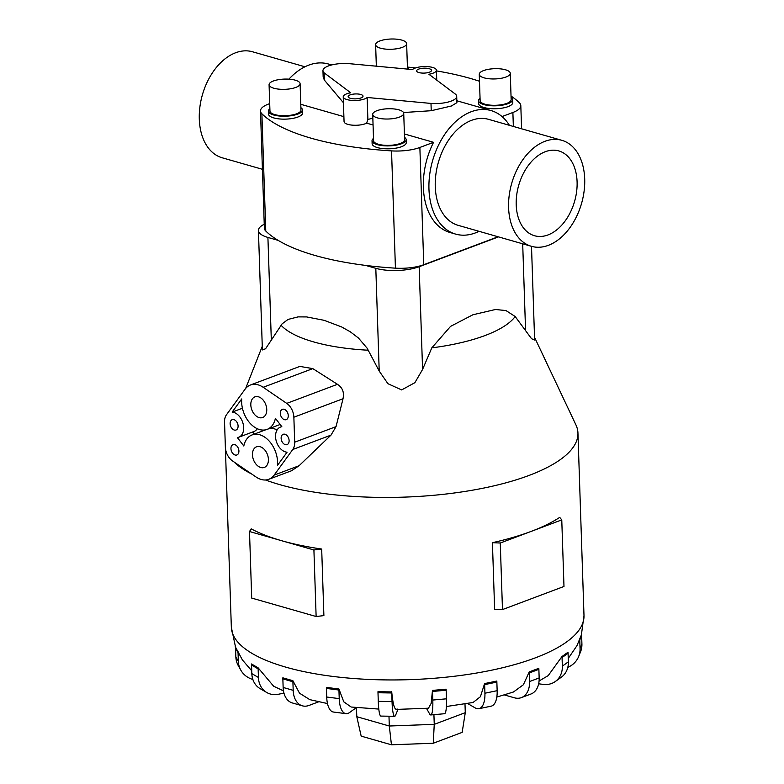<?xml version="1.0" encoding="UTF-8"?>
<svg xmlns="http://www.w3.org/2000/svg" width="784" height="784" viewBox="0 0 784 784"><rect width="100%" height="100%" fill="white"/><g stroke="black" fill="none" stroke-linecap="round" stroke-linejoin="round"><path stroke-width="1.18" d="M367.157 97.481L430.994 103.429A19.845 6.556 -1.9 0 0 451.212 101.097A19.845 6.556 -1.9 0 0 456.7 96.324A19.845 6.556 -1.9 0 0 455.514 94.207L428.897 74.255A12.348 4.087 -1.9 0 0 433.003 73.196A12.348 4.087 -1.9 0 0 436.414 70.237A12.348 4.087 -1.9 0 0 428.603 66.709A12.348 4.087 -1.9 0 0 415.148 68.081A12.348 4.087 -1.9 0 0 412.502 69.56L348.664 63.612A19.845 6.556 -1.9 0 0 328.447 65.944A19.845 6.556 -1.9 0 0 322.959 70.717A19.845 6.556 -1.9 0 0 324.135 72.834L350.752 92.786A12.348 4.087 -1.9 0 0 346.655 93.845A12.348 4.087 -1.9 0 0 343.235 96.814A12.348 4.087 -1.9 0 0 351.056 100.332A12.348 4.087 -1.9 0 0 364.511 98.96A12.348 4.087 -1.9 0 0 367.157 97.481L367.882 119.491L372.831 118.11M360.963 97.941A7.438 2.46 178.1 0 1 352.849 98.774A7.438 2.46 178.1 0 1 348.145 96.648A7.438 2.46 178.1 0 1 350.203 94.864A7.438 2.46 178.1 0 1 358.308 94.031A7.438 2.46 178.1 0 1 363.021 96.158A7.438 2.46 178.1 0 1 360.963 97.941M429.456 72.177A7.438 2.46 178.1 0 1 421.341 73.01A7.438 2.46 178.1 0 1 416.637 70.883A7.438 2.46 178.1 0 1 418.695 69.1A7.438 2.46 178.1 0 1 426.8 68.267A7.438 2.46 178.1 0 1 431.514 70.393A7.438 2.46 178.1 0 1 429.456 72.177M343.235 96.814L344.058 121.579A12.348 4.087 -1.9 0 0 351.869 125.107A12.348 4.087 -1.9 0 0 365.334 123.725A12.348 4.087 -1.9 0 0 366.628 123.157L367.882 119.491M479.053 231.319A64.259 42.356 -74 0 1 475.32 232.936A64.259 42.356 -74 0 1 455.622 234.102A64.259 42.356 -74 0 1 429.652 174.901A64.259 42.356 -74 0 1 471.302 111.71A64.259 42.356 -74 0 1 491 110.554A64.259 42.356 -74 0 1 509.404 125.313M403.495 112.533L431.229 110.711L451.368 106.007L456.905 102.675L456.7 96.324M545.272 151.724A44.11 29.077 -74 0 1 558.786 150.92A44.11 29.077 -74 0 1 576.622 191.551A44.11 29.077 -74 0 1 548.026 234.926A44.11 29.077 -74 0 1 534.512 235.729A44.11 29.077 -74 0 1 516.685 195.089A44.11 29.077 -74 0 1 545.272 151.724M262.415 169.295L222.176 157.78A55.135 36.338 -74 0 1 199.891 106.987A55.135 36.338 -74 0 1 235.621 52.763A55.135 36.338 -74 0 1 252.526 51.773L304.947 66.777M531.474 246.323L458.14 225.331A55.135 36.338 -74 0 1 435.855 174.538A55.135 36.338 -74 0 1 471.586 120.324A55.135 36.338 -74 0 1 488.481 119.325L561.824 140.316A55.135 36.338 106 0 0 544.929 141.316A55.135 36.338 106 0 0 509.188 195.539A55.135 36.338 106 0 0 531.474 246.323A55.135 36.338 106 0 0 548.379 245.333A55.135 36.338 106 0 0 584.109 191.11A55.135 36.338 106 0 0 561.824 140.316M331.691 64.945L328.378 63.994A64.259 42.356 106 0 0 308.68 65.16A64.259 42.356 106 0 0 288.924 79.155M372.714 114.395L373.586 140.748A15.523 5.125 -1.9 0 0 383.405 145.177A15.523 5.125 -1.9 0 0 400.31 143.443A15.523 5.125 -1.9 0 0 404.603 139.719L403.731 113.366A15.523 5.125 -1.9 0 0 393.911 108.937A15.523 5.125 -1.9 0 0 376.996 110.671A15.523 5.125 -1.9 0 0 372.714 114.395A15.523 5.125 -1.9 0 0 382.533 118.825A15.523 5.125 -1.9 0 0 399.438 117.09A15.523 5.125 -1.9 0 0 403.731 113.366M406.151 139.67L406.249 142.59A17.072 5.645 178.1 0 1 401.535 146.696A17.072 5.645 178.1 0 1 382.935 148.597A17.072 5.645 178.1 0 1 372.126 143.727L372.037 140.797A17.072 5.645 -1.9 0 0 382.837 145.667A17.072 5.645 -1.9 0 0 401.437 143.766A17.072 5.645 -1.9 0 0 406.151 139.67A17.072 5.645 -1.9 0 0 404.524 137.367M373.507 138.396A17.072 5.645 -1.9 0 0 372.037 140.797M479.259 74.323L480.131 100.675A15.523 5.125 -1.9 0 0 489.951 105.105A15.523 5.125 -1.9 0 0 506.856 103.37A15.523 5.125 -1.9 0 0 511.148 99.646L510.276 73.294A15.523 5.125 -1.9 0 0 500.457 68.874A15.523 5.125 -1.9 0 0 483.542 70.599A15.523 5.125 -1.9 0 0 479.259 74.323A15.523 5.125 -1.9 0 0 489.079 78.753A15.523 5.125 -1.9 0 0 505.984 77.028A15.523 5.125 -1.9 0 0 510.276 73.294M512.697 99.597L512.795 102.528A17.072 5.645 178.1 0 1 508.081 106.624A17.072 5.645 178.1 0 1 489.481 108.525A17.072 5.645 178.1 0 1 478.671 103.655L478.573 100.724A17.072 5.645 -1.9 0 0 489.383 105.595A17.072 5.645 -1.9 0 0 507.983 103.694A17.072 5.645 -1.9 0 0 512.697 99.597A17.072 5.645 -1.9 0 0 511.07 97.294M480.053 98.323A17.072 5.645 -1.9 0 0 478.573 100.724M269.079 84.731L269.951 111.073A15.523 5.125 -1.9 0 0 279.77 115.503A15.523 5.125 -1.9 0 0 296.685 113.778A15.523 5.125 -1.9 0 0 300.968 110.044L300.096 83.702A15.523 5.125 -1.9 0 0 290.276 79.272A15.523 5.125 -1.9 0 0 273.371 80.997A15.523 5.125 -1.9 0 0 269.079 84.731A15.523 5.125 -1.9 0 0 278.898 89.151A15.523 5.125 -1.9 0 0 295.803 87.426A15.523 5.125 -1.9 0 0 300.096 83.702M302.526 109.995L302.624 112.925A17.072 5.645 178.1 0 1 297.9 117.022A17.072 5.645 178.1 0 1 279.3 118.923A17.072 5.645 178.1 0 1 268.5 114.052L268.402 111.132A17.072 5.645 -1.9 0 0 279.202 116.003A17.072 5.645 -1.9 0 0 297.802 114.092A17.072 5.645 -1.9 0 0 302.526 109.995A17.072 5.645 -1.9 0 0 300.899 107.702M269.872 108.731A17.072 5.645 -1.9 0 0 268.402 111.132M379.917 40.935A15.523 5.125 -1.9 0 0 375.624 44.659A15.523 5.125 -1.9 0 0 385.444 49.088A15.523 5.125 -1.9 0 0 402.349 47.354A15.523 5.125 -1.9 0 0 406.641 43.63A15.523 5.125 -1.9 0 0 396.822 39.2A15.523 5.125 -1.9 0 0 379.917 40.935M531.503 246.333L534.619 340.04L531.552 338.717L515.166 316.511L505.984 310.572L495.459 309.494L472.899 314.766L450.565 326.379L431.798 347.861L422.576 369.46L414.873 382.69L401.653 389.922L387.923 383.699L379.211 371.077L367.137 348.204L358.464 338.041L350.379 331.857L341.618 326.938L324.096 320.303L306.681 316.932L298.087 316.883L288.071 319.421L282.093 323.861L265.57 348.762L262.385 349.929L258.426 230.486A30.684 10.143 178.1 0 1 264.237 224.263M534.521 337.257L575.897 424.83A176.429 58.31 178.1 0 1 577.945 433.023A176.429 58.31 178.1 0 1 529.161 475.388A176.429 58.31 178.1 0 1 265.511 479.984M531.023 531.454A176.429 58.31 -1.9 0 0 559.698 517.381L561.765 519.89L531.023 531.454L500.27 543.018L492.421 542.685A176.429 58.31 -1.9 0 0 531.023 531.454M496.811 697.084L513.451 691.998L523.379 684.755L529.229 671.908L538.814 668.301A22.05 14.896 -110.6 0 1 538.873 669.34L529.278 672.946L529.563 681.541A22.05 14.896 69.4 0 1 521.389 697.613A22.05 14.896 69.4 0 1 514.314 697.78L504.377 694.928M539.078 680.992L548.192 675.632L562.001 656.522L568.018 652.21A22.05 18.659 -125.7 0 1 568.077 653.239L562.059 657.56L562.344 666.155A22.05 18.659 54.3 0 1 555.337 681.492A22.05 18.659 54.3 0 1 543.165 684.383L538.667 683.805M568.253 658.433L576.975 645.614L581.414 634.844M266.756 409.473A11.025 7.448 69.4 0 1 262.669 417.509A11.025 7.448 69.4 0 1 250.811 404.907A11.025 7.448 69.4 0 1 254.908 396.871A11.025 7.448 69.4 0 1 266.756 409.473M268.412 459.395A11.025 7.448 69.4 0 1 264.326 467.431A11.025 7.448 69.4 0 1 252.468 454.828A11.025 7.448 69.4 0 1 256.564 446.792A11.025 7.448 69.4 0 1 268.412 459.395M238.091 425.986A5.517 3.724 69.4 0 1 236.043 430.004A5.517 3.724 69.4 0 1 230.114 423.703A5.517 3.724 69.4 0 1 232.162 419.685A5.517 3.724 69.4 0 1 238.091 425.986M238.914 450.947A5.517 3.724 69.4 0 1 236.876 454.965A5.517 3.724 69.4 0 1 230.947 448.664A5.517 3.724 69.4 0 1 232.995 444.646A5.517 3.724 69.4 0 1 238.914 450.947M288.277 415.628A5.517 3.724 69.4 0 1 286.238 419.646A5.517 3.724 69.4 0 1 280.309 413.344A5.517 3.724 69.4 0 1 282.358 409.326A5.517 3.724 69.4 0 1 288.277 415.628M289.11 440.598A5.517 3.724 69.4 0 1 287.062 444.616A5.517 3.724 69.4 0 1 281.133 438.315A5.517 3.724 69.4 0 1 283.181 434.297A5.517 3.724 69.4 0 1 289.11 440.598M498.487 236.886L419.166 266.717A30.684 10.143 178.1 0 1 375.81 268.324L365.579 265.404A189.218 62.534 -1.9 0 0 395.43 268.157A28.665 9.477 -1.9 0 0 423.762 264.718L498.085 236.768M356.171 707.776L356.798 716.703L361.179 736.137L391.441 744.8L433.268 743.242L462.158 732.374L465.284 712.666L434.248 724.347L433.268 743.242M338.943 690.038L326.428 688.421A22.05 9.222 97.4 0 1 326.409 687.382L338.923 688.999A22.05 9.222 -82.6 0 0 338.943 690.038L339.227 698.632A22.05 9.222 -82.6 0 0 345.95 713.656A22.05 9.222 -82.6 0 0 349.468 712.587L356.455 707.57L356.798 716.703L389.305 726.013L391.441 744.8M388.982 716.213L389.305 726.013L434.248 724.347L433.924 714.675M464.99 703.905L465.284 712.666M237.385 437.57A13.23 8.938 -110.6 0 0 238.757 437.227A13.23 8.938 -110.6 0 0 243.079 423.615A13.23 8.938 -110.6 0 0 232.162 412.09L241.737 398.929A23.706 16.013 -110.6 0 0 249.292 422.37A23.706 16.013 -110.6 0 0 267.128 429.377A23.706 16.013 -110.6 0 0 275.419 418.303L281.848 426.731A13.23 8.938 -110.6 0 0 280.466 427.064A13.23 8.938 -110.6 0 0 276.144 440.686A13.23 8.938 -110.6 0 0 287.062 452.211L277.497 465.363A23.706 16.013 -110.6 0 0 269.931 441.921A23.706 16.013 -110.6 0 0 252.095 434.924A23.706 16.013 -110.6 0 0 243.804 445.998L237.385 437.57M238.757 437.227L253.987 431.504A13.23 8.938 -110.6 0 0 257.279 428.721M242.423 408.229L232.162 412.09M277.164 429.857A23.706 16.013 -110.6 0 0 268.736 428.77M254.31 434.091L252.703 431.984M256.064 477.005L232.485 460.914A13.23 8.938 69.4 0 1 225.371 447.066L224.538 422.106A13.23 8.938 69.4 0 1 226.449 414.805L245.069 389.207A23.706 16.013 69.4 0 1 250.439 384.993A23.706 16.013 69.4 0 1 263.169 387.286L286.738 403.388A13.23 8.938 69.4 0 1 293.863 417.225L294.686 442.196A13.23 8.938 69.4 0 1 292.775 449.487L274.155 475.094A23.706 16.013 69.4 0 1 268.785 479.298A23.706 16.013 69.4 0 1 256.064 477.005M293.863 417.225L343.039 398.733L336.032 426.643L330.995 435.12L299.096 465.716L291.55 470.743L268.785 479.298M337.228 384.18C342.735 387.639 344.578 392.784 342.784 399.624M250.439 384.993L299.841 366.412L312.806 368.617L337.473 384.307L286.738 403.388M249.498 531.513L251.213 528.867A176.429 58.31 -1.9 0 0 281.711 540.735L249.498 531.513L251.703 598.074L316.128 616.518L323.89 615.607L321.685 549.035L313.914 549.956L281.711 540.735A176.429 58.31 -1.9 0 0 321.685 549.035M316.128 616.518L313.914 549.956M492.421 542.685L494.626 609.256L502.475 609.589L563.98 586.461L561.765 519.89M502.475 609.589L500.27 543.018M252.86 679.444A22.05 20.511 -29.2 0 1 240.786 670.114A22.05 20.511 -29.2 0 1 238.336 661.284L238.052 652.69L235.563 648.25A22.05 20.511 150.8 0 1 235.563 647.212L242.383 659.912L251.742 670.82M283.955 693.105L278.516 694.232A22.05 18.424 -59.7 0 1 266.697 692.478A22.05 18.424 -59.7 0 1 258.426 677.464L258.142 668.87L251.546 665.018A22.05 18.424 120.3 0 1 251.537 663.979L258.122 667.831L273.655 686.235L283.475 690.871M318.745 701.778L309.092 705.414A22.05 14.533 -74 0 1 302.34 705.816A22.05 14.533 -74 0 1 293.187 690.332L292.902 681.737L282.857 678.866A22.05 14.533 106 0 1 282.838 677.827L292.883 680.698L299.517 693.193L309.807 699.651L327.487 703.552M338.923 688.999L343.784 701.837L351.173 707.021L378.809 709.079M377.996 692.752A22.05 3.009 90.9 0 1 377.966 691.713L391.726 691.919A22.05 3.009 -89.1 0 0 391.755 692.968L377.996 692.752L378.28 701.357A22.05 3.009 90.9 0 0 380.897 716.086L394.656 716.292A22.05 3.009 -89.1 0 1 392.039 701.562L391.755 692.968M391.686 691.468C392.941 704.924 394.754 710.765 397.125 708.971M396.263 709.412L428.456 708.217L431.151 703.415L432.474 690.41L446.135 689.175A22.05 3.508 -95.1 0 1 446.174 690.224L432.513 691.449L432.797 700.043A22.05 3.508 84.9 0 1 430.818 714.949A22.05 3.508 84.9 0 1 429.534 713.783L426.496 708.354M446.41 706.511L473.066 702.474L480.406 696.711L484.6 683.579L496.821 681.041A22.05 9.673 -101.7 0 1 496.86 682.08L484.639 684.618L484.924 693.213A22.05 9.673 78.3 0 1 478.955 708.697A22.05 9.673 78.3 0 1 475.163 707.903L467.558 703.473M235.553 647.829A22.05 20.6 21.9 0 1 235.249 646.457M235.563 648.25L235.847 656.845A22.05 20.511 150.8 0 0 238.297 665.665L240.786 670.114M238.052 652.69A22.05 20.511 -29.2 0 1 238.052 651.661M251.546 665.018L251.831 673.613A22.05 18.424 120.3 0 0 260.112 688.626L266.697 692.478M258.142 668.87A22.05 18.424 -59.7 0 1 258.122 667.831M282.857 678.866L283.142 687.46A22.05 14.533 106 0 0 292.295 702.934L302.34 705.816M292.902 681.737A22.05 14.533 -74 0 1 292.883 680.698M326.428 688.421L326.712 697.015A22.05 9.222 97.4 0 0 333.435 712.029L345.95 713.656M397.939 709.412L395.675 715.047A22.05 3.009 -89.1 0 1 394.656 716.292M432.474 690.41A22.05 3.508 84.9 0 1 432.513 691.449M430.818 714.949L444.479 713.724A22.05 3.508 -95.1 0 0 446.459 698.818L446.174 690.224M484.6 683.579A22.05 9.673 78.3 0 1 484.639 684.618M478.955 708.697L491.176 706.159A22.05 9.673 -101.7 0 0 497.154 690.675L496.86 682.08M529.229 671.908A22.05 14.896 69.4 0 1 529.278 672.946M521.389 697.613L530.974 694.007A22.05 14.896 -110.6 0 0 539.157 677.935L538.873 669.34M562.001 656.522A22.05 18.659 54.3 0 1 562.059 657.56M555.337 681.492L561.354 677.18A22.05 18.659 -125.7 0 0 568.361 661.833L568.077 653.239M579.709 638.94A22.05 20.6 21.9 0 1 579.768 639.979L580.052 648.574A22.05 20.6 21.9 0 1 578.67 656.473A22.05 20.6 21.9 0 1 567.812 667.341M578.67 656.473L580.523 651.867A22.05 20.6 -158.1 0 0 581.914 643.958L581.63 635.363A22.05 20.6 -158.1 0 0 581.561 634.344M455.622 234.102L450.045 232.505A64.259 42.356 -74 0 1 433.552 142.316L419.871 147.461A28.665 9.477 178.1 0 1 391.539 150.891A189.218 62.534 178.1 0 1 261.885 113.778A28.665 9.477 178.1 0 1 260.484 110.985L264.375 228.242A28.665 9.477 -1.9 0 0 265.776 231.035A189.218 62.534 -1.9 0 0 278.144 240.365L267.912 237.434A30.684 10.143 178.1 0 1 258.426 230.486M251.625 473.977A176.429 58.31 178.1 0 1 234.004 461.952M278.144 240.365A189.218 62.534 -1.9 0 0 365.579 265.404M408.915 69.227A17.072 5.645 -1.9 0 0 407.445 67.63M343.892 116.649L300.782 104.301M322.959 70.717L323.165 77.057L324.38 80.115L343.431 102.733M433.552 142.316L404.417 133.976M373.057 124.999L366.628 123.157M324.38 80.115L324.135 72.834M260.484 110.985A28.665 9.477 178.1 0 1 268.412 104.096L269.706 103.615M511.031 96.02A189.218 62.534 178.1 0 1 519.41 102.802A28.665 9.477 178.1 0 1 520.811 105.595A28.665 9.477 178.1 0 1 512.883 112.484L502.025 116.571M430.994 103.429L431.229 110.711M407.425 67.081A189.218 62.534 178.1 0 1 415.52 67.943M436.433 70.893A189.218 62.534 178.1 0 1 479.485 81.262M375.066 66.072A28.665 9.477 178.1 0 1 376.33 65.944M515.166 316.511A121.393 40.121 178.1 0 1 485.11 335.513A121.393 40.121 178.1 0 1 431.798 347.861M577.945 433.023L583.992 615.528A176.429 58.31 178.1 0 1 535.217 657.894A176.429 58.31 178.1 0 1 342.98 677.562A176.429 58.31 178.1 0 1 231.339 627.229L235.563 647.251M299.096 465.716L274.155 475.094M330.995 435.12L292.775 449.487M336.032 426.643L294.686 442.196M312.806 368.617L263.169 387.286M238.336 661.284L235.847 656.845M258.426 677.464L251.831 673.613M293.187 690.332L283.142 687.46M339.227 698.632L326.712 697.015M392.039 701.562L378.28 701.357M446.459 698.818L432.797 700.043M497.154 690.675L484.924 693.213M539.157 677.935L529.563 681.541M568.361 661.833L562.344 666.155M581.63 635.363L579.768 639.979M581.914 643.958L580.052 648.574M267.912 237.434L271.323 340.187M375.81 268.324L379.211 371.077M522.693 243.814L525.574 330.721M419.166 266.717L422.576 369.46M368.333 350.223A121.393 40.121 178.1 0 1 281.015 325.223M423.762 264.718L419.871 147.461M513.353 126.44L512.883 112.484M395.43 268.157L391.539 150.891M265.776 231.035L261.885 113.778M436.414 70.237L436.747 80.135M491 110.554L456.847 100.773M376.34 66.189L375.624 44.659M583.992 615.528L581.375 634.962M280.133 424.487L267.128 429.377M281.74 426.584L280.466 427.064M265.707 429.799L252.095 434.924M225.282 444.724L231.339 627.229M262.268 346.283L245.676 388.423M407.484 69.1L406.641 43.63M521.585 128.801L520.811 105.595"/></g></svg>
